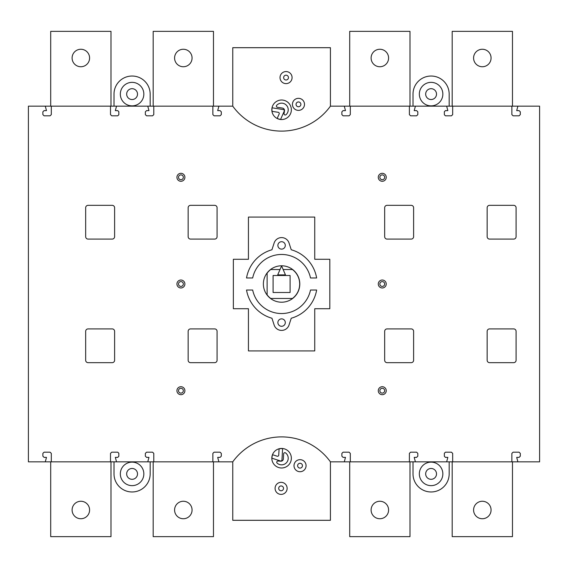 <?xml version="1.0" encoding="UTF-8"?>
<svg xmlns="http://www.w3.org/2000/svg" width="568" height="568" viewBox="0 0 568 568"><rect width="100%" height="100%" fill="white"/><g stroke="black" fill="none" stroke-linecap="round" stroke-linejoin="round"><path stroke-width="0.85" d="M384.671 390.699A2.414 2.414 0 0 1 381.057 392.786A2.414 2.414 0 0 1 381.057 388.611A2.414 2.414 0 0 1 384.671 390.699M384.671 284A2.414 2.414 0 0 1 381.057 286.087A2.414 2.414 0 0 1 381.057 281.913A2.414 2.414 0 0 1 384.671 284M384.671 177.301A2.414 2.414 0 0 1 381.057 179.389A2.414 2.414 0 0 1 381.057 175.214A2.414 2.414 0 0 1 384.671 177.301M183.329 177.301A2.414 2.414 0 0 1 179.708 179.389A2.414 2.414 0 0 1 179.708 175.214A2.414 2.414 0 0 1 183.329 177.301M183.329 284A2.414 2.414 0 0 1 179.708 286.087A2.414 2.414 0 0 1 179.708 281.913A2.414 2.414 0 0 1 183.329 284M183.329 390.699A2.414 2.414 0 0 1 179.708 392.786A2.414 2.414 0 0 1 179.708 388.611A2.414 2.414 0 0 1 183.329 390.699M285.463 274.898L277.709 274.898L280.024 269.53L270.737 269.53A18.084 18.084 0 0 0 267.123 273.151L267.123 294.849A18.084 18.084 0 0 0 270.737 298.47L292.442 298.47A18.084 18.084 0 0 0 292.442 269.53L283.148 269.53L285.463 274.898M45.291 461.834L46.484 457.375L44.077 457.375L42.87 456.168L42.87 453.392L44.077 452.192L50.098 452.192L51.305 453.392L51.305 461.834L28.4 461.834L28.4 106.166L110.504 106.166L110.504 114.608L111.711 115.808L117.739 115.808L118.833 114.722L118.833 111.711L117.739 110.625L115.332 110.625L116.525 106.166L232.759 106.166A60.279 60.279 0 0 0 330.42 106.166L539.6 106.166L539.6 461.834L511.867 461.834L511.867 453.392L513.074 452.192L519.102 452.192L520.309 453.392L520.309 456.168L519.102 457.375L516.695 457.375L517.888 461.834M110.504 106.166L116.525 106.166M111.711 115.808L117.739 115.808M452.668 106.166L452.668 114.608L451.461 115.808L445.433 115.808L444.346 114.722L444.346 111.711L445.433 110.625L447.847 110.625L446.654 106.166M451.461 115.808L445.433 115.808M51.305 461.834L110.504 461.834L110.504 453.392L111.711 452.192L117.739 452.192L118.833 453.278L118.833 456.289L117.739 457.375L115.332 457.375L116.525 461.834L147.772 461.834L148.965 457.375L146.558 457.375L145.351 456.168L145.351 453.392L146.558 452.192L152.579 452.192L153.786 453.392L153.786 461.834L212.865 461.834L212.865 453.392L214.072 452.192L220.1 452.192L221.307 453.392L221.307 456.168L220.1 457.375L217.686 457.375L218.886 461.834L232.759 461.834A60.279 60.279 0 0 1 330.42 461.834L344.293 461.834L345.486 457.375L343.079 457.375L341.872 456.168L341.872 453.392L343.079 452.192L349.107 452.192L350.307 453.392L350.307 461.834L409.386 461.834L409.386 453.392L410.593 452.192L416.614 452.192L417.821 453.392L417.821 456.168L416.614 457.375L414.207 457.375L415.4 461.834L446.654 461.834L447.847 457.375L445.433 457.375L444.346 456.289L444.346 453.278L445.433 452.192L451.461 452.192L452.668 453.392L452.668 461.834L511.867 461.834M111.711 452.192L117.739 452.192M51.305 106.166L51.305 114.608L50.098 115.808L44.077 115.808L42.87 114.608L42.87 111.832L44.077 110.625L46.484 110.625L45.291 106.166M517.888 106.166L516.695 110.625L519.102 110.625L520.309 111.832L520.309 114.608L519.102 115.808L513.074 115.808L511.867 114.608L511.867 106.166M415.4 106.166L414.207 110.625L416.614 110.625L417.821 111.832L417.821 114.608L416.614 115.808L410.593 115.808L409.386 114.608L409.386 106.166M350.307 106.166L350.307 114.608L349.107 115.808L343.079 115.808L341.872 114.608L341.872 111.832L343.079 110.625L345.486 110.625L344.293 106.166M218.886 106.166L217.686 110.625L220.1 110.625L221.307 111.832L221.307 114.608L220.1 115.808L214.072 115.808L212.865 114.608L212.865 106.166M153.786 106.166L153.786 114.608L152.579 115.808L146.558 115.808L145.351 114.608L145.351 111.832L146.558 110.625L148.965 110.625L147.772 106.166M184.898 177.301A3.976 3.976 0 0 1 178.927 180.745A3.976 3.976 0 0 1 178.927 173.851A3.976 3.976 0 0 1 184.898 177.301M184.898 284A3.976 3.976 0 0 1 178.927 287.444A3.976 3.976 0 0 1 178.927 280.556A3.976 3.976 0 0 1 184.898 284M184.898 390.699A3.976 3.976 0 0 1 178.927 394.149A3.976 3.976 0 0 1 178.927 387.255A3.976 3.976 0 0 1 184.898 390.699M190.564 362.668A2.414 2.414 0 0 1 188.15 360.261L188.15 331.321A2.414 2.414 0 0 1 190.564 328.907L214.676 328.907A2.414 2.414 0 0 1 217.082 331.321L217.082 360.261A2.414 2.414 0 0 1 214.676 362.668L190.564 362.668M88.083 362.668A2.414 2.414 0 0 1 85.669 360.261L85.669 331.321A2.414 2.414 0 0 1 88.083 328.907L112.194 328.907A2.414 2.414 0 0 1 114.608 331.321L114.608 360.261A2.414 2.414 0 0 1 112.194 362.668L88.083 362.668M85.669 207.739A2.414 2.414 0 0 1 88.083 205.332L112.194 205.332A2.414 2.414 0 0 1 114.608 207.739L114.608 236.679A2.414 2.414 0 0 1 112.194 239.093L88.083 239.093A2.414 2.414 0 0 1 85.669 236.679L85.669 207.739M214.676 239.093L190.564 239.093A2.414 2.414 0 0 1 188.15 236.679L188.15 207.739A2.414 2.414 0 0 1 190.564 205.332L214.676 205.332A2.414 2.414 0 0 1 217.082 207.739L217.082 236.679A2.414 2.414 0 0 1 214.676 239.093M387.085 362.668A2.414 2.414 0 0 1 384.671 360.261L384.671 331.321A2.414 2.414 0 0 1 387.085 328.907L411.196 328.907A2.414 2.414 0 0 1 413.61 331.321L413.61 360.261A2.414 2.414 0 0 1 411.196 362.668L387.085 362.668M384.671 207.739A2.414 2.414 0 0 1 387.085 205.332L411.196 205.332A2.414 2.414 0 0 1 413.61 207.739L413.61 236.679A2.414 2.414 0 0 1 411.196 239.093L387.085 239.093A2.414 2.414 0 0 1 384.671 236.679L384.671 207.739M487.152 207.739A2.414 2.414 0 0 1 489.566 205.332L513.678 205.332A2.414 2.414 0 0 1 516.092 207.739L516.092 236.679A2.414 2.414 0 0 1 513.678 239.093L489.566 239.093A2.414 2.414 0 0 1 487.152 236.679L487.152 207.739M487.152 331.321A2.414 2.414 0 0 1 489.566 328.907L513.678 328.907A2.414 2.414 0 0 1 516.092 331.321L516.092 360.261A2.414 2.414 0 0 1 513.678 362.668L489.566 362.668A2.414 2.414 0 0 1 487.152 360.261L487.152 331.321M386.24 177.301A3.976 3.976 0 0 1 380.269 180.745A3.976 3.976 0 0 1 380.269 173.851A3.976 3.976 0 0 1 386.24 177.301M386.24 284A3.976 3.976 0 0 1 380.269 287.444A3.976 3.976 0 0 1 380.269 280.556A3.976 3.976 0 0 1 386.24 284M386.24 390.699A3.976 3.976 0 0 1 380.269 394.149A3.976 3.976 0 0 1 380.269 387.255A3.976 3.976 0 0 1 386.24 390.699M248.436 259.285L248.436 217.082L314.743 217.082L314.743 259.285L329.816 259.285L329.816 308.715L314.743 308.715L314.743 350.917L248.436 350.917L248.436 308.715L233.363 308.715L233.363 259.285L248.436 259.285M415.4 461.834L409.386 461.834M350.307 461.834L344.293 461.834M452.668 461.834L446.654 461.834M116.525 461.834L110.504 461.834M218.886 461.834L212.865 461.834M153.786 461.834L147.772 461.834L148.965 457.375M277.141 463.14A6.631 6.631 0 0 0 286.705 462.437A6.631 6.631 0 0 0 285.569 452.916A1.207 1.207 0 0 0 283.645 453.811L283.361 458.923A2.414 2.414 0 0 1 280.819 461.195L278.015 461.038A1.207 1.207 0 0 0 277.141 463.14M519.102 457.375L516.695 457.375M146.558 457.375L145.351 456.168L145.351 453.392L145.962 452.781M349.71 106.166L349.71 31.354L409.99 31.354L409.99 106.166M388.59 58A8.74 8.74 0 0 1 375.476 65.568A8.74 8.74 0 0 1 375.476 50.431A8.74 8.74 0 0 1 388.59 58M153.183 106.166L153.183 31.354L213.469 31.354L213.469 106.166M50.708 106.166L50.708 31.354L110.987 31.354L110.987 106.166M452.192 106.166L452.192 31.354L512.471 31.354L512.471 106.166M491.071 58A8.74 8.74 0 0 1 477.958 65.568A8.74 8.74 0 0 1 477.958 50.431A8.74 8.74 0 0 1 491.071 58M330.42 106.166L330.42 47.691L232.759 47.691L232.759 106.166M232.759 461.834L232.759 520.309L330.42 520.309L330.42 461.834M413.007 461.834L413.007 473.889A18.084 18.084 0 0 0 431.091 491.973A18.084 18.084 0 0 0 449.174 473.889L449.174 461.834M150.172 461.834L150.172 473.889A18.084 18.084 0 0 1 132.088 491.973A18.084 18.084 0 0 1 114.005 473.889L114.005 461.834M442.848 473.889A11.758 11.758 0 0 1 425.212 484.071A11.758 11.758 0 0 1 425.212 463.708A11.758 11.758 0 0 1 442.848 473.889M436.515 473.889A5.424 5.424 0 0 0 431.091 468.465A5.424 5.424 0 0 0 425.666 473.889A5.424 5.424 0 0 0 431.091 479.314A5.424 5.424 0 0 0 436.515 473.889M143.839 473.889A11.758 11.758 0 0 0 126.21 463.708A11.758 11.758 0 0 0 126.21 484.071A11.758 11.758 0 0 0 143.839 473.889M132.088 468.465A5.424 5.424 0 0 0 126.664 473.889A5.424 5.424 0 0 0 132.088 479.314A5.424 5.424 0 0 0 137.513 473.889A5.424 5.424 0 0 0 132.088 468.465M114.005 106.166L114.005 94.111A18.084 18.084 0 0 1 132.088 76.027A18.084 18.084 0 0 1 150.172 94.111L150.172 106.166M413.007 106.166L413.007 94.111A18.084 18.084 0 0 1 431.091 76.027A18.084 18.084 0 0 1 449.174 94.111L449.174 106.166M442.848 94.111A11.758 11.758 0 0 1 425.212 104.292A11.758 11.758 0 0 1 425.212 83.929A11.758 11.758 0 0 1 442.848 94.111M436.515 94.111A5.424 5.424 0 0 0 428.378 89.41A5.424 5.424 0 0 0 428.378 98.804A5.424 5.424 0 0 0 436.515 94.111M143.839 94.111A11.758 11.758 0 0 1 126.21 104.292A11.758 11.758 0 0 1 126.21 83.929A11.758 11.758 0 0 1 143.839 94.111M132.088 88.686A5.424 5.424 0 0 0 126.664 94.111A5.424 5.424 0 0 0 132.088 99.535A5.424 5.424 0 0 0 137.513 94.111A5.424 5.424 0 0 0 132.088 88.686M291.356 458.22A9.762 9.762 0 0 1 276.708 466.676A9.762 9.762 0 0 1 276.708 449.764A9.762 9.762 0 0 1 291.356 458.22M291.356 109.78A9.762 9.762 0 0 1 276.708 118.236A9.762 9.762 0 0 1 276.708 101.324A9.762 9.762 0 0 1 291.356 109.78M276.708 105.293A1.207 1.207 0 0 0 277.411 107.302L282.466 108.09A2.414 2.414 0 0 1 284.476 110.845L284.043 113.614A1.207 1.207 0 0 0 286.045 114.693A6.631 6.631 0 0 0 286.293 105.108A6.631 6.631 0 0 0 276.708 105.293M512.471 461.834L512.471 536.646L452.192 536.646L452.192 461.834M491.071 510A8.74 8.74 0 0 1 477.958 517.569A8.74 8.74 0 0 1 477.958 502.431A8.74 8.74 0 0 1 491.071 510M409.99 461.834L409.99 536.646L349.71 536.646L349.71 461.834M388.59 510A8.74 8.74 0 0 1 375.476 517.569A8.74 8.74 0 0 1 375.476 502.431A8.74 8.74 0 0 1 388.59 510M213.469 461.834L213.469 536.646L153.183 536.646L153.183 461.834M192.069 510A8.74 8.74 0 0 1 178.956 517.569A8.74 8.74 0 0 1 178.956 502.431A8.74 8.74 0 0 1 192.069 510M110.987 461.834L110.987 536.646L50.708 536.646L50.708 461.834M89.588 510A8.74 8.74 0 0 1 76.474 517.569A8.74 8.74 0 0 1 76.474 502.431A8.74 8.74 0 0 1 89.588 510M192.069 58A8.74 8.74 0 0 1 178.956 65.568A8.74 8.74 0 0 1 178.956 50.431A8.74 8.74 0 0 1 192.069 58M89.588 58A8.74 8.74 0 0 1 76.474 65.568A8.74 8.74 0 0 1 76.474 50.431A8.74 8.74 0 0 1 89.588 58M299.648 283.027L299.492 281.465M299.492 286.535L299.648 284.973M290.092 292.499L273.087 292.499L273.087 275.501L290.092 275.501L290.092 292.499M283.148 269.53L281.586 265.916L280.024 269.53M283.517 488.359A2.414 2.414 0 0 1 279.903 490.447A2.414 2.414 0 0 1 279.903 486.272A2.414 2.414 0 0 1 283.517 488.359M302.446 465.696A2.414 2.414 0 0 1 298.832 467.784A2.414 2.414 0 0 1 298.832 463.602A2.414 2.414 0 0 1 302.446 465.696M288.459 77.589A2.414 2.414 0 0 1 284.845 79.676A2.414 2.414 0 0 1 284.845 75.501A2.414 2.414 0 0 1 288.459 77.589M287.138 488.359A6.028 6.028 0 0 1 278.093 493.578A6.028 6.028 0 0 1 278.093 483.141A6.028 6.028 0 0 1 287.138 488.359M292.08 77.589A6.028 6.028 0 0 1 283.034 82.814A6.028 6.028 0 0 1 283.034 72.37A6.028 6.028 0 0 1 292.08 77.589M285.299 322.581A3.706 3.706 0 0 1 279.733 325.791A3.706 3.706 0 0 1 279.733 319.372A3.706 3.706 0 0 1 285.299 322.581M285.299 245.419A3.706 3.706 0 0 1 279.733 248.628A3.706 3.706 0 0 1 279.733 242.209A3.706 3.706 0 0 1 285.299 245.419M316.639 277.972L310.504 277.972A29.536 29.536 0 0 0 252.675 277.972L246.533 277.972A35.564 35.564 0 0 1 271.944 249.764L274.131 243.005A7.838 7.838 0 0 1 289.041 243.005L291.235 249.764A35.564 35.564 0 0 1 316.639 277.972M246.533 290.028L252.675 290.028A29.536 29.536 0 0 0 310.504 290.028L316.639 290.028A35.564 35.564 0 0 1 291.235 318.236L289.041 324.995A7.838 7.838 0 0 1 274.131 324.995L271.944 318.236A35.564 35.564 0 0 1 246.533 290.028M306.067 465.696A6.028 6.028 0 0 1 297.021 470.915A6.028 6.028 0 0 1 297.021 460.47A6.028 6.028 0 0 1 306.067 465.696M304.498 104.356A6.028 6.028 0 0 1 295.452 109.574A6.028 6.028 0 0 1 295.452 99.137A6.028 6.028 0 0 1 304.498 104.356M300.06 106.166A2.414 2.414 0 0 0 299.237 102.07A2.414 2.414 0 0 0 296.106 104.832A2.414 2.414 0 0 0 300.06 106.166M280.599 119.379A9.642 9.642 0 0 1 277.219 118.378L279.158 113.99A1.207 1.207 0 0 0 278.242 112.308L272.072 111.349A9.642 9.642 0 0 1 272.143 107.821L283.283 109.56A1.207 1.207 0 0 1 284.199 111.236L280.599 119.379M299.797 284A18.204 18.204 0 0 0 272.484 268.231A18.204 18.204 0 0 0 272.484 299.769A18.204 18.204 0 0 0 299.797 284M280.4 460.96L271.944 458.191A9.642 9.642 0 0 1 272.597 454.727L277.163 456.218A1.207 1.207 0 0 0 278.739 455.138L279.08 448.905A9.642 9.642 0 0 1 282.601 448.628L281.976 459.881A1.207 1.207 0 0 1 280.4 460.96"/></g></svg>
